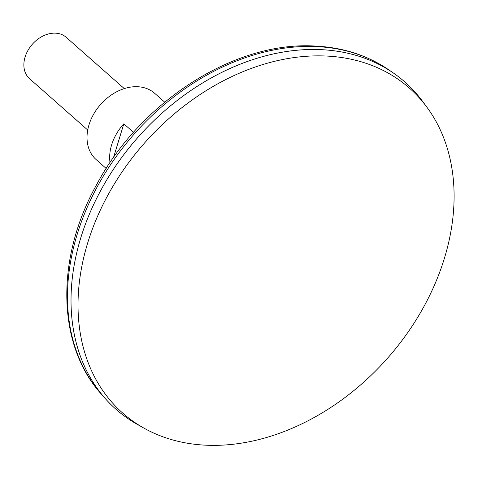 <?xml version="1.0" encoding="UTF-8"?>
<svg xmlns="http://www.w3.org/2000/svg" width="478" height="478" viewBox="0 0 478 478"><rect width="100%" height="100%" fill="white"/><g stroke="black" fill="none" stroke-linecap="round" stroke-linejoin="round"><path stroke-width="0.72" d="M404.89 82.001A218.273 163.488 131.4 0 0 392.916 72.686A218.273 163.488 131.4 0 0 320.362 49.61A218.273 163.488 131.4 0 0 108.578 176.914A218.273 163.488 131.4 0 0 105.25 398.55A218.273 163.488 131.4 0 0 115.981 409.276M426.968 107.281L422.534 101.276A218.273 163.488 131.4 0 0 320.374 49.622A218.273 163.488 131.4 0 0 95.546 200.581A218.273 163.488 131.4 0 0 137.3 424.392L143.806 428.049A216.683 162.299 131.4 0 0 387.73 358.01A216.683 162.299 131.4 0 0 426.968 107.281A216.683 162.299 131.4 0 0 325.548 56.004A216.683 162.299 131.4 0 0 102.364 205.869A216.683 162.299 131.4 0 0 143.806 428.049M124.292 88.603L66.131 37.26A27.628 20.697 131.4 0 0 55.43 33.155A27.628 20.697 131.4 0 0 27.981 50.357A27.628 20.697 131.4 0 0 29.558 78.685L87.725 130.028M164.719 102.172L154.639 93.282A44.209 33.113 131.4 0 0 137.521 86.721A44.209 33.113 131.4 0 0 93.598 114.242A44.209 33.113 131.4 0 0 96.126 159.562L106.206 168.459M110.024 162.628A44.209 33.113 -48.6 0 1 123.832 123.796L133.511 132.34M123.832 123.796L113.507 157.567M316.054 46.587A217.598 162.98 131.4 0 0 104.933 173.49A217.598 162.98 131.4 0 0 101.617 394.44C56.637 345.062 55.424 258.024 96.932 184.102C141.118 101.211 234.806 41.299 314.476 46.019C342.373 47.274 367.008 55.131 388.387 69.585A217.598 162.98 131.4 0 0 316.054 46.587M101.617 394.44L105.25 398.55M388.387 69.585L392.916 72.686"/></g></svg>
